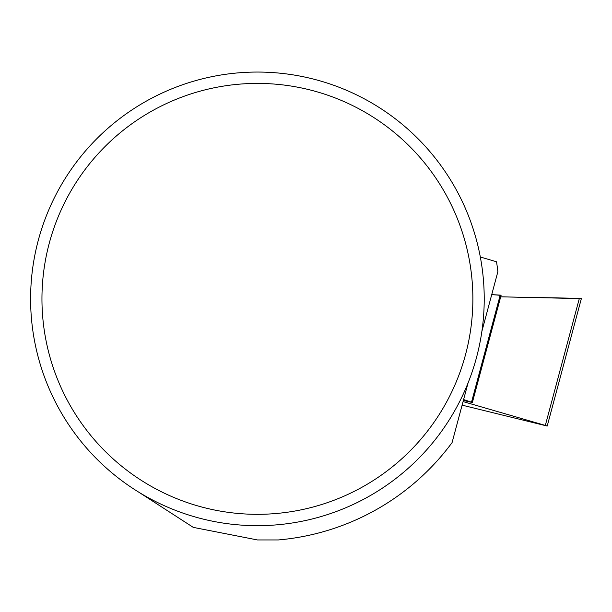 <?xml version="1.0" encoding="UTF-8"?>
<svg xmlns="http://www.w3.org/2000/svg" width="612" height="612" viewBox="0 0 612 612"><rect width="100%" height="100%" fill="white"/><g stroke="black" fill="none" stroke-linecap="round" stroke-linejoin="round"><path stroke-width="0.92" d="M463.613 399.537L472.372 402.512L463.368 400.455M472.372 402.512L501.129 295.183L491.727 294.609L500.157 295.298M463.062 401.587L545.323 425.417L579.373 298.335L581.4 298.449L547.212 426.044L545.323 425.417M579.312 298.564L500.685 296.835L579.373 298.335M547.212 426.044L462.106 405.152M468.05 382.982L452.069 442.621A241.985 241.985 0 0 1 278.353 539.945L257.415 539.945L193.277 527.376L138.802 492.193M480.321 256.986L496.531 261.775A241.985 241.985 0 0 1 497.862 271.705L481.889 331.337M41.953 298.87A215.462 215.462 0 0 1 365.142 112.271A215.462 215.462 0 0 1 365.142 485.461A215.462 215.462 0 0 1 41.953 298.87M30.6 298.87A226.815 226.815 0 0 1 370.818 102.441A226.815 226.815 0 0 1 370.818 495.292A226.815 226.815 0 0 1 30.6 298.87M471.523 402.161L500.211 295.076"/></g></svg>

